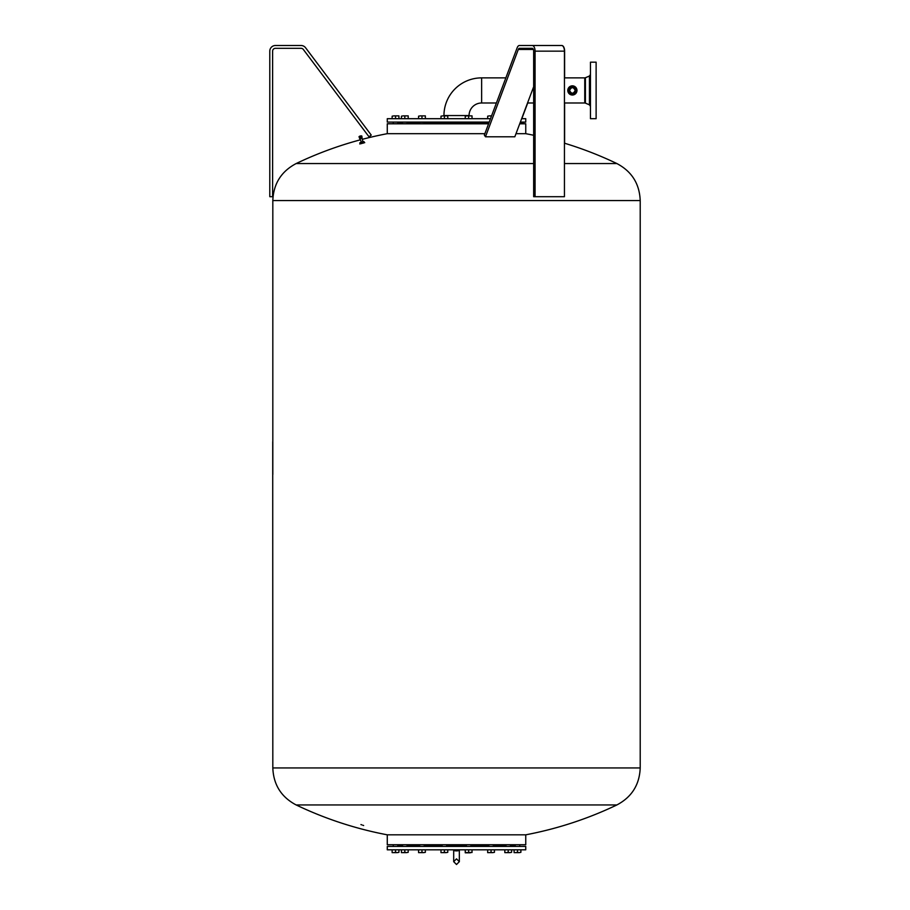 <?xml version="1.0" encoding="UTF-8"?>
<svg xmlns="http://www.w3.org/2000/svg" width="910" height="910" viewBox="0 0 910 910"><rect width="100%" height="100%" fill="white"/><g stroke="black" fill="none" stroke-linecap="round" stroke-linejoin="round"><path stroke-width="1.36" d="M535.069 196.696L564.439 196.696L564.439 51.153A5.653 2.821 -90 0 0 561.606 45.5L532.236 45.5A5.653 2.821 90 0 1 535.069 51.153L535.069 196.696L533.658 196.696L533.658 51.153A2.821 1.41 -90 0 0 532.236 48.321L519.428 48.321A2.821 1.41 -90 0 0 518.302 49.458L485.474 136.784L484.336 135.089L517.176 47.752A5.653 2.821 90 0 1 519.428 45.5L532.236 45.5M485.474 136.784L514.832 136.784L533.658 86.734M532.236 48.321L519.428 48.321M459.334 850.156L459.334 850.156A2.821 0.728 180 0 1 456.513 850.884A2.821 0.728 180 0 1 453.692 850.156L453.692 861.679L456.513 864.5L459.334 861.679L459.334 850.156L459.334 861.679L456.513 858.847L453.692 861.679L453.692 849.803M572.379 85.836A4.595 4.595 0 0 0 567.794 90.431A4.595 4.595 0 0 0 572.379 95.027A4.595 4.595 0 0 0 576.974 90.431A4.595 4.595 0 0 0 572.379 85.836M572.379 87.019A3.412 3.412 0 0 1 575.791 90.431A3.412 3.412 0 0 1 572.379 93.844A3.412 3.412 0 0 1 568.977 90.431A3.412 3.412 0 0 1 572.379 87.019M572.379 94.401A3.97 3.97 0 0 0 576.36 90.431A3.97 3.97 0 0 0 572.379 86.461A3.97 3.97 0 0 0 568.409 90.431A3.97 3.97 0 0 0 572.379 94.401M505.846 77.873L481.64 77.873A37.685 37.685 0 0 0 443.955 115.559L443.955 115.877M496.405 102.989L481.64 102.989A12.558 12.558 0 0 0 469.071 115.559L469.071 115.877M584.755 102.989L585.414 103.126L585.414 77.737L584.755 77.873L584.755 102.989L564.439 102.989M533.658 102.989L527.538 102.989M584.755 77.873L564.439 77.873M569.558 90.431C571.446 86.78 573.323 86.78 575.211 90.431C573.323 94.071 571.446 94.071 569.558 90.431L569.615 90.977M572.151 93.241L573.05 93.173M572.151 87.61L571.571 87.724M569.717 91.375L570.297 92.331M596.118 73.471L596.118 107.391M596.118 62.164L596.118 118.687L590.465 118.687L590.465 62.164L596.118 62.164M272.818 441.157L272.818 200.564L640.208 200.564C639.537 183.752 631.756 171.41 616.878 163.55L564.439 163.55M272.818 767.938L640.208 767.938C639.537 784.75 631.756 797.092 616.878 804.952L296.148 804.952C281.27 797.092 273.489 784.75 272.818 767.938L272.727 475.065M640.208 767.938L640.208 200.564M533.658 163.55L296.148 163.55C281.27 171.41 273.489 183.752 272.818 200.564M519.724 123.794L525.752 123.794L525.752 133.679L516.004 133.679M484.871 133.679L387.273 133.679A371.689 371.689 0 0 0 362.282 139.321M488.59 123.794L387.273 123.794L387.273 133.679M361.759 824.858L360.94 824.574L361.759 824.858M362.806 825.233L363.636 825.518L362.806 825.233M525.752 834.823L525.752 844.719L387.273 844.719L387.273 834.823L525.752 834.823A371.689 371.689 0 0 0 616.878 804.952M446.639 845.288L466.386 845.288M470.902 845.288L488.795 845.288M493.311 845.288L505.949 845.288M510.464 845.288L515.231 845.288M387.273 846.414L525.752 846.414L387.273 846.414L387.273 849.803L525.752 849.803L525.752 846.414M488.795 122.657L488.795 123.237L470.902 123.225M466.386 123.225L446.639 123.225M442.123 123.225L424.231 123.225M419.715 123.225L407.077 123.225M402.55 123.225L397.795 123.225M521.635 118.698L525.752 118.698L525.752 122.099L520.145 122.657M489.011 122.657L387.273 122.099L489.227 122.099M525.752 122.099L520.361 122.099M490.501 118.698L387.273 118.698L387.273 122.099M359.063 136.58L360.769 135.943M359.018 136.659L359.325 137.626L359.188 136.705M359.211 136.705L359.666 137.637M359.416 136.693L359.791 137.615M359.541 136.682L360.076 137.569M359.973 136.602L360.235 137.535L359.814 136.637M359.996 136.602L360.405 137.501M360.167 136.557L360.576 137.467M360.485 136.477L360.747 137.421L360.337 136.523M360.656 136.432L360.917 137.376L360.508 136.477M360.678 136.42L361.384 137.217M361.145 136.272L361.52 137.171M361.281 136.216L361.645 137.114M361.406 136.17L361.748 137.069M361.839 137.023L361.588 136.079L361.839 137.023M361.406 142.199L359.939 138.764M360.906 142.369L362.953 141.835M360.076 143.416L364.182 142.324M359.746 143.962L364.739 142.631M491.491 116.048L489.364 115.877L491.559 115.877M489.364 115.877L487.669 116.184L489.364 115.877M491.059 117.219L491.059 116.184M487.669 118.698L487.669 116.184M472.028 115.877L470.334 115.877L472.028 115.877M470.334 115.877L466.944 115.877L470.334 115.877M466.944 115.877L465.249 116.184L466.944 115.877M468.639 118.698L468.639 116.184M472.028 118.698L472.028 116.184M465.249 118.698L465.249 116.184M447.777 115.877L446.082 115.877L447.777 115.877M446.082 115.877L442.692 115.877L446.082 115.877M442.692 115.877L440.986 116.184L442.692 115.877M444.387 118.698L444.387 116.184M447.777 118.698L447.777 116.184M440.986 118.698L440.986 116.184M425.357 115.877L423.662 115.877L425.357 115.877M423.662 115.877L420.272 115.877L423.662 115.877M420.272 115.877L418.577 116.184L420.272 115.877M421.967 118.698L421.967 116.184M425.357 118.698L425.357 116.184M418.577 118.698L418.577 116.184M398.921 115.877L397.226 115.877L398.921 115.877M397.226 115.877L393.837 115.877L397.226 115.877M393.837 115.877L392.142 116.184L393.837 115.877M395.531 118.698L395.531 116.184M398.921 118.698L398.921 116.184M392.142 118.698L392.142 116.184M408.203 115.877L406.508 115.877L408.203 115.877M406.508 115.877L403.119 115.877L406.508 115.877M403.119 115.877L401.424 116.184L403.119 115.877M404.813 118.698L404.813 116.184M408.203 118.698L408.203 116.184M401.424 118.698L401.424 116.184M421.967 852.329L423.662 852.636L420.272 852.636L421.967 852.329L421.967 849.803M425.357 852.329L423.662 852.636L425.357 852.329L425.357 849.803M418.577 852.636L420.272 852.636L418.577 852.636M418.577 849.803L418.577 852.329M404.813 852.329L406.508 852.636L403.119 852.636L404.813 852.329L404.813 849.803M408.203 852.329L406.508 852.636L408.203 852.329L408.203 849.803M401.424 852.636L403.119 852.636L401.424 852.636M401.424 849.803L401.424 852.329M395.531 852.329L397.226 852.636L393.837 852.636L395.531 852.329L395.531 849.803M398.921 852.329L397.226 852.636L398.921 852.329L398.921 849.803M392.142 852.636L393.837 852.636L392.142 852.636M392.142 849.803L392.142 852.329M468.639 852.499L470.334 852.795L466.944 852.795L468.639 852.499M472.028 852.499L466.944 852.636L472.028 852.329L472.028 849.803M465.249 852.795L466.944 852.795L465.249 852.795M465.249 849.803L465.249 852.329L466.944 852.636L465.249 852.499M444.387 852.329L446.082 852.636L442.692 852.636L444.387 852.329L444.387 849.803M447.777 852.329L446.082 852.636L447.777 852.329L447.777 849.803M440.986 852.636L442.692 852.636L440.986 852.636M440.986 849.803L440.986 852.329M517.494 852.329L519.189 852.636L515.799 852.636L517.494 852.329L517.494 849.803M520.884 852.329L519.189 852.636L520.884 852.329L520.884 849.803M514.104 852.636L515.799 852.636L514.104 852.636M514.104 849.803L514.104 852.329M468.639 849.803L468.639 852.329M491.059 852.329L492.754 852.636L489.364 852.636L491.059 852.329L491.059 849.803M494.448 852.329L492.754 852.636L494.448 852.329L494.448 849.803M487.669 852.636L489.364 852.636L487.669 852.636M487.669 849.803L487.669 852.329M508.212 852.329L509.907 852.636L506.517 852.636L508.212 852.329L508.212 849.803M511.602 852.329L509.907 852.636L511.602 852.329L511.602 849.803M504.822 852.636L506.517 852.636L504.822 852.636M504.822 849.803L504.822 852.329M359.894 142.699L360.144 143.678L363.295 143.12L364.25 142.586L363.989 141.607L360.849 142.165M363.295 143.12L363.033 142.142M361.247 143.666L360.986 142.688M362.897 141.63L363.989 141.607M361.702 135.897L361.987 136.83L361.657 135.852L359.768 136.341L360.747 136.056M361.952 136.944L361.702 135.965L361.952 136.944M361.509 136.125L361.805 137.103L359.359 137.615M360.974 136.295L361.236 137.274M360.815 136.352L361.077 137.319M360.656 136.398L360.917 137.376M360.485 136.443L360.747 137.421M359.985 136.568L360.235 137.535M359.666 136.625L359.78 137.569M359.291 136.671L359.552 137.649M397.795 845.288L402.55 845.288M407.077 845.288L419.715 845.288M424.231 845.288L442.123 845.288M272.818 441.725L272.818 474.508M272.727 441.725L272.727 474.508M269.792 51.153A5.653 5.653 0 0 1 275.446 45.5L301.062 45.5A5.653 5.653 0 0 1 305.578 47.752L371.246 135.089L368.994 136.784L303.326 49.458A2.821 2.821 0 0 0 301.062 48.321L275.446 48.321A2.821 2.821 0 0 0 272.613 51.153L272.613 196.696L269.792 196.696L269.792 51.153M527.72 102.989L521.817 118.698M520.327 122.657L519.906 123.794M561.606 45.5L561.788 45.5A5.653 2.821 -90 0 1 564.621 51.153L564.621 77.873M564.621 102.989L564.621 143.245M533.374 49.458L518.302 49.458M564.439 51.153L535.069 51.153M469.071 115.559L443.955 115.559M481.64 102.989L481.64 77.873M585.414 77.737L589.441 76.031L589.441 104.832L590.465 106.39M360.667 135.909L359.939 136.034L360.667 135.909M359.473 137.694L361.861 137.057M361.975 136.853L362.021 138.149L360.269 138.354M359.768 138.707L362.123 138.093M359.359 137.592L359.7 138.673L361.498 138.024M585.414 103.126L589.441 104.832M589.441 76.031L590.465 74.472M510.464 845.845L510.464 844.719M493.311 845.845L493.311 844.719M470.902 845.845L470.902 844.719M519.758 845.845L519.758 844.719M446.639 845.845L446.639 844.719M397.795 845.845L397.795 844.719M407.077 845.845L407.077 844.719M424.231 845.845L424.231 844.719M407.077 122.657L407.077 123.794M397.795 122.657L397.795 123.794M424.231 122.657L424.231 123.794M446.639 122.657L446.639 123.794M470.902 122.657L470.902 123.794M466.386 122.657L466.386 123.794M442.123 122.657L442.123 123.794M419.715 122.657L419.715 123.794M393.268 122.657L393.268 123.794M402.55 122.657L402.55 123.794M419.715 845.845L419.715 844.719M402.55 845.845L402.55 844.719M393.268 845.845L393.268 844.719L393.268 845.845M442.123 845.845L442.123 844.719M515.231 845.845L515.231 844.719M466.386 845.845L466.386 844.719M488.795 845.845L488.795 844.719M505.949 845.845L505.949 844.719M362.976 141.926L361.987 138.218M296.148 804.952A371.689 371.689 0 0 0 387.273 834.823M616.878 163.55A371.689 371.689 0 0 0 564.439 143.188M533.658 135.272A371.689 371.689 0 0 0 525.752 133.679M360.235 139.856A371.689 371.689 0 0 0 296.148 163.55"/></g></svg>

